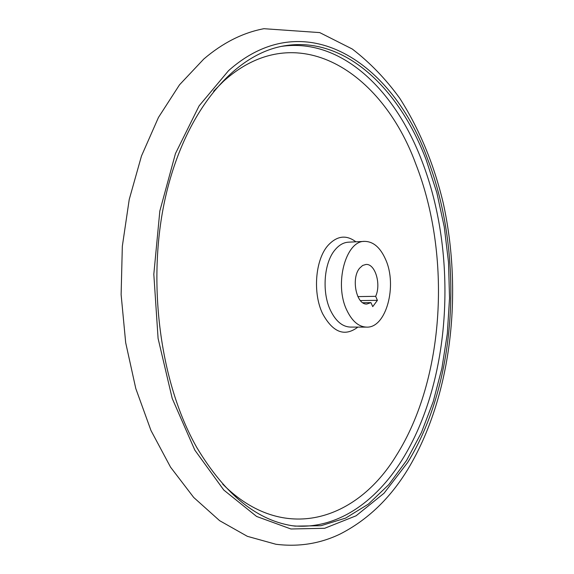 <?xml version="1.0" encoding="UTF-8"?>
<svg xmlns="http://www.w3.org/2000/svg" width="574" height="574" viewBox="0 0 574 574"><rect width="100%" height="100%" fill="white"/><g stroke="black" fill="none" stroke-linecap="round" stroke-linejoin="round"><path stroke-width="0.86" d="M196.86 447.605C159.22 381.796 146.069 277.565 166.446 193.058C186.808 108.386 235.534 54.006 283.915 45.913C344.579 35.43 399.152 88.296 426.303 160.203L436.85 192.706L444.276 226.967L448.516 262.311L449.535 298.085L447.325 333.652L441.887 368.372L433.241 401.556L421.445 432.502L406.579 460.456L388.813 484.614L368.379 504.123L345.613 518.107L320.974 525.712L295.093 526.128C258.257 521.522 225.51 495.348 196.86 447.605M385.577 259.398C397.603 285.572 386.166 328.228 366.585 327.123C358.664 326.828 352.077 321.203 346.832 310.254C333.982 284.18 345.713 240.578 364.583 241.381C373.287 241.475 380.289 247.48 385.577 259.398M370.969 302.627L366.894 304.019C356.382 305.131 350.858 278.275 359.64 268.173L362.639 265.461L365.968 264.449C375.166 263.516 381.337 284.18 375.661 296.327L377.405 300.338L372.734 306.645L370.969 302.627L362.768 302.728M357.867 296.607L375.661 296.327M360.372 300.568L377.405 300.338M407.605 462.565L384.006 493.267L356.074 515.804L324.64 528.295L290.932 528.984L256.607 516.457L223.781 490.038L194.837 450.131L172.236 398.521L158.087 338.423L153.818 274.243L159.837 211.002L175.465 153.552L199.099 105.881L228.538 70.674C305.009 2.626 392.982 62.81 427.494 158.711C464.33 254.196 457.478 382.09 407.605 462.565M281.482 46.379C341.372 37.683 394.89 89.91 421.782 160.634C458.361 254.662 451.501 380.921 401.994 460.025C375.339 502.752 335.869 530.111 292.64 525.784M213.564 91.237L223.559 81.235C296.65 15.548 382.026 71.707 415.727 163.812C451.688 255.38 444.872 378.833 396.254 455.62C356.906 520.302 283.649 545.056 222.712 484.133M357.867 327.101C344.716 337.031 332.97 332.576 322.631 313.734C312.622 293.285 315.248 259.957 327.804 245.65C336.787 235.771 346.151 234.486 355.887 241.812M366.585 327.123L350.398 327.08C342.413 326.785 335.768 321.218 330.481 310.376C321.67 292.18 323.966 262.641 335.029 249.855C339.055 245.026 343.525 242.465 348.425 242.178L364.583 241.381M407.877 469.245C451.401 396.978 463.168 293.63 443.221 202.974C433.894 164.006 419.393 129.093 399.726 98.226C385.742 78.954 369.921 62.552 352.264 49.012L319.725 32.596L263.918 28.7C242.852 32.689 222.805 42.806 203.784 59.036L179.518 84.809L158.474 117.412L141.469 156.02L129.229 199.472L122.327 246.268L121.121 294.641L125.684 342.692L135.794 388.541L150.976 430.507L170.55 467.164L193.718 497.464L219.62 520.668L247.358 536.331L275.915 544.26C298.695 547.094 320.12 543.678 340.174 534.014C367.382 520.087 389.868 498.634 407.633 469.647"/></g></svg>
